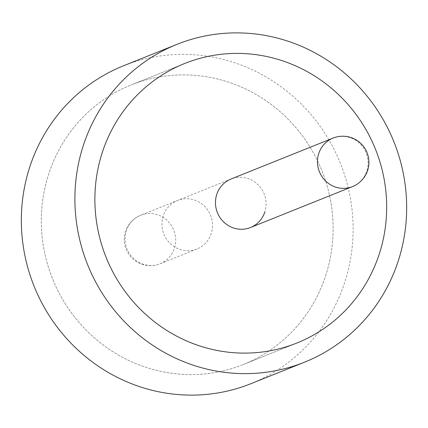<?xml version="1.0" encoding="UTF-8"?>
<svg xmlns="http://www.w3.org/2000/svg" width="428" height="428" viewBox="0 0 428 428"><rect width="100%" height="100%" fill="white"/><g stroke="black" fill="none" stroke-linecap="round" stroke-linejoin="round"><path stroke-width="0.32" stroke-dasharray="2.14 1.6" d="M326.056 274.439A150.603 145.129 -111.9 0 1 243.286 364.522A150.603 145.129 -111.9 0 1 88.366 332.326A150.603 145.129 -111.9 0 1 48.385 175.041A150.603 145.129 -111.9 0 1 131.155 84.958A150.603 145.129 -111.9 0 1 286.075 117.16A150.603 145.129 -111.9 0 1 326.056 274.439A150.603 145.129 -111.9 0 1 243.286 364.522A150.603 145.129 -111.9 0 1 88.366 332.326A150.603 145.129 -111.9 0 1 48.385 175.041A150.603 145.129 -111.9 0 1 131.155 84.958A150.603 145.129 -111.9 0 1 286.075 117.16A150.603 145.129 -111.9 0 1 326.056 274.439M123.478 65.81A171.237 165.01 -111.9 0 1 299.616 102.42A171.237 165.01 -111.9 0 1 345.075 281.25A171.237 165.01 -111.9 0 1 250.963 383.67M211.309 233.367A26.135 25.182 -111.9 0 1 196.95 248.994A26.135 25.182 -111.9 0 1 170.066 243.409A26.135 25.182 -111.9 0 1 163.132 216.119A26.135 25.182 -111.9 0 1 177.492 200.486A26.135 25.182 -111.9 0 1 204.375 206.071A26.135 25.182 -111.9 0 1 211.309 233.367M196.95 248.994L160.104 263.771A26.135 26.135 0 0 1 125.468 231.618A26.135 26.135 0 0 1 140.651 215.263A26.135 25.182 68.1 0 0 126.287 230.895A26.135 25.182 68.1 0 0 142.594 264.049A26.135 25.182 68.1 0 0 160.104 263.771A26.135 25.182 68.1 0 0 174.469 248.144A26.135 25.182 68.1 0 0 158.157 214.984A26.135 25.182 68.1 0 0 140.651 215.263L231.05 179.006A26.135 25.182 -111.9 0 1 257.934 184.591A26.135 25.182 -111.9 0 1 264.868 211.881M333.054 138.094A26.135 25.182 -111.9 0 1 350.564 137.816A26.135 25.182 -111.9 0 1 366.871 170.97A26.135 25.182 -111.9 0 1 352.506 186.603M296.845 343.042L243.286 364.522L296.845 343.042M184.714 63.478L131.155 84.958L184.714 63.478M231.05 179.006L177.492 200.486"/><path stroke-width="0.64" d="M379.615 252.959A150.603 145.129 -111.9 0 1 296.845 343.042A150.603 145.129 -111.9 0 1 141.925 310.84A150.603 145.129 -111.9 0 1 101.944 153.561A150.603 145.129 -111.9 0 1 184.714 63.478A150.603 145.129 -111.9 0 1 339.634 95.674A150.603 145.129 -111.9 0 1 379.615 252.959A150.603 145.129 -111.9 0 1 296.845 343.042A150.603 145.129 -111.9 0 1 141.925 310.84A150.603 145.129 -111.9 0 1 101.944 153.561A150.603 145.129 -111.9 0 1 184.714 63.478A150.603 145.129 -111.9 0 1 339.634 95.674A150.603 145.129 -111.9 0 1 379.615 252.959M82.925 146.751A171.237 165.01 -111.9 0 1 177.037 44.33A171.237 165.01 -111.9 0 1 353.175 80.94A171.237 165.01 -111.9 0 1 398.634 259.764A171.237 165.01 -111.9 0 1 304.522 362.19A171.237 165.01 -111.9 0 1 128.384 325.58A171.237 165.01 -111.9 0 1 82.925 146.751M304.522 362.19L250.963 383.67A171.237 165.01 -111.9 0 1 74.825 347.06A171.237 165.01 -111.9 0 1 29.366 168.236A171.237 165.01 -111.9 0 1 123.478 65.81L177.037 44.33M264.868 211.881A26.135 25.182 -111.9 0 1 250.508 227.514A26.135 25.182 -111.9 0 1 223.625 221.929A26.135 25.182 -111.9 0 1 216.691 194.633A26.135 25.182 -111.9 0 1 231.05 179.006L333.054 138.094A26.135 25.182 -111.9 0 0 318.689 153.727A26.135 25.182 -111.9 0 0 334.996 186.881A26.135 25.182 -111.9 0 0 352.506 186.603L250.508 227.514M352.506 186.603A26.135 26.135 0 0 0 360.558 143.198A26.135 26.135 0 0 0 333.054 138.094"/></g></svg>
